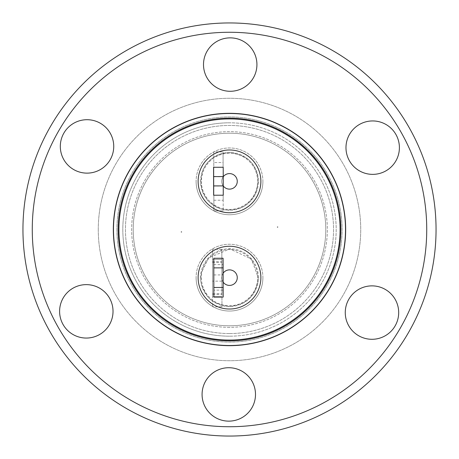 <?xml version="1.0" encoding="UTF-8"?>
<svg xmlns="http://www.w3.org/2000/svg" width="459" height="459" viewBox="0 0 459 459"><rect width="100%" height="100%" fill="white"/><g stroke="black" fill="none" stroke-linecap="round" stroke-linejoin="round"><path stroke-width="0.34" stroke-dasharray="2.29 1.72" d="M229.5 345.667A116.167 116.167 0 0 0 345.667 229.5A116.167 116.167 0 0 0 229.5 113.333A116.167 116.167 0 0 0 113.333 229.5A116.167 116.167 0 0 0 229.5 345.667M372.691 120.941A26.714 26.714 0 0 0 345.977 147.655A26.714 26.714 0 0 0 372.691 174.368A26.714 26.714 0 0 0 399.399 147.655A26.714 26.714 0 0 0 372.691 120.941M371.974 285.871A26.714 26.714 0 0 0 345.26 312.585A26.714 26.714 0 0 0 371.974 339.293A26.714 26.714 0 0 0 398.687 312.585A26.714 26.714 0 0 0 371.974 285.871M228.783 367.716A26.714 26.714 0 0 0 202.075 394.43A26.714 26.714 0 0 0 228.783 421.138A26.714 26.714 0 0 0 255.497 394.43A26.714 26.714 0 0 0 228.783 367.716M86.309 284.632A26.714 26.714 0 0 0 59.601 311.345A26.714 26.714 0 0 0 86.309 338.059A26.714 26.714 0 0 0 113.023 311.345A26.714 26.714 0 0 0 86.309 284.632M87.026 119.707A26.714 26.714 0 0 0 60.313 146.415A26.714 26.714 0 0 0 87.026 173.129A26.714 26.714 0 0 0 113.74 146.415A26.714 26.714 0 0 0 87.026 119.707M230.217 37.862A26.714 26.714 0 0 0 203.503 64.57A26.714 26.714 0 0 0 230.217 91.284A26.714 26.714 0 0 0 256.925 64.57A26.714 26.714 0 0 0 230.217 37.862M22.95 229.5A206.55 206.55 0 0 0 229.5 436.05A206.55 206.55 0 0 0 436.05 229.5A206.55 206.55 0 0 0 229.5 22.95A206.55 206.55 0 0 0 22.95 229.5M229.5 113.488A116.012 116.012 0 0 1 345.512 229.5A116.012 116.012 0 0 1 229.5 345.512A116.012 116.012 0 0 1 113.488 229.5A116.012 116.012 0 0 1 229.5 113.488M32.268 229.5A197.232 197.232 0 0 0 229.5 426.732A197.232 197.232 0 0 0 426.732 229.5A197.232 197.232 0 0 0 229.5 32.268A197.232 197.232 0 0 0 32.268 229.5M98.272 229.5A131.228 131.228 0 0 1 229.5 98.272A131.228 131.228 0 0 1 360.728 229.5A131.228 131.228 0 0 1 229.5 360.728A131.228 131.228 0 0 1 98.272 229.5A131.228 131.228 0 0 1 229.5 98.272A131.228 131.228 0 0 1 360.728 229.5A131.228 131.228 0 0 1 229.5 360.728A131.228 131.228 0 0 1 98.272 229.5M116.907 229.5A112.593 112.593 0 0 0 229.5 342.093A112.593 112.593 0 0 0 342.093 229.5A112.593 112.593 0 0 0 229.5 116.907A112.593 112.593 0 0 0 116.907 229.5A112.593 112.593 0 0 1 229.5 116.907A112.593 112.593 0 0 1 342.093 229.5A112.593 112.593 0 0 1 229.5 342.093A112.593 112.593 0 0 1 116.907 229.5M229.5 118.147A111.353 111.353 0 0 0 118.147 229.5A111.353 111.353 0 0 0 229.5 340.853A111.353 111.353 0 0 0 340.853 229.5A111.353 111.353 0 0 0 229.5 118.147M229.5 340.073A110.573 110.573 0 0 0 340.073 229.5A110.573 110.573 0 0 0 229.5 118.927A110.573 110.573 0 0 0 118.927 229.5A110.573 110.573 0 0 0 229.5 340.073M229.5 327.342A97.842 97.842 0 0 1 131.658 229.5A97.842 97.842 0 0 1 229.5 131.658A97.842 97.842 0 0 1 327.342 229.5A97.842 97.842 0 0 1 229.5 327.342A97.842 97.842 0 0 1 131.658 229.5A97.842 97.842 0 0 1 229.5 131.658A97.842 97.842 0 0 1 327.342 229.5A97.842 97.842 0 0 1 229.5 327.342M229.5 309.016A31.373 31.373 0 0 0 260.873 277.643A31.373 31.373 0 0 0 229.5 246.271A31.373 31.373 0 0 0 198.127 277.643A31.373 31.373 0 0 0 229.5 309.016A31.373 31.373 0 0 0 260.873 277.643A31.373 31.373 0 0 0 229.5 246.271A31.373 31.373 0 0 0 198.127 277.643A31.373 31.373 0 0 0 229.5 309.016A31.373 31.373 0 0 0 260.873 277.643A31.373 31.373 0 0 0 229.5 246.271A31.373 31.373 0 0 0 198.127 277.643A31.373 31.373 0 0 0 229.5 309.016M198.127 181.357A31.373 31.373 0 0 0 229.5 212.729A31.373 31.373 0 0 0 260.873 181.357A31.373 31.373 0 0 0 229.5 149.984A31.373 31.373 0 0 0 198.127 181.357A31.373 31.373 0 0 0 229.5 212.729A31.373 31.373 0 0 0 260.873 181.357A31.373 31.373 0 0 0 229.5 149.984A31.373 31.373 0 0 0 198.127 181.357A31.373 31.373 0 0 0 229.5 212.729A31.373 31.373 0 0 0 260.873 181.357A31.373 31.373 0 0 0 229.5 149.984A31.373 31.373 0 0 0 198.127 181.357M229.5 333.55A104.05 104.05 0 0 0 333.55 229.5A104.05 104.05 0 0 0 229.5 125.45A104.05 104.05 0 0 0 125.45 229.5A104.05 104.05 0 0 0 229.5 333.55A104.05 104.05 0 0 0 333.55 229.5A104.05 104.05 0 0 0 229.5 125.45A104.05 104.05 0 0 0 125.45 229.5A104.05 104.05 0 0 0 229.5 333.55M223.246 185.958A7.763 7.763 0 0 1 221.737 181.357A7.763 7.763 0 0 0 229.5 189.119A7.763 7.763 0 0 0 237.263 181.357A7.763 7.763 0 0 1 229.5 189.119A7.763 7.763 0 0 1 221.737 181.357A7.763 7.763 0 0 0 229.5 189.119A7.763 7.763 0 0 0 237.263 181.357A7.763 7.763 0 0 1 229.5 189.119A7.763 7.763 0 0 1 221.737 181.357A7.763 7.763 0 0 0 229.5 189.119A7.763 7.763 0 0 0 237.263 181.357A7.763 7.763 0 0 1 229.5 189.119A7.763 7.763 0 0 1 221.737 181.357A7.763 7.763 0 0 0 231.847 188.758A7.763 7.763 0 0 0 231.829 173.95A7.763 7.763 0 0 0 221.737 181.357A7.763 7.763 0 0 1 229.5 173.594A7.763 7.763 0 0 1 237.263 181.357A7.763 7.763 0 0 0 229.5 173.594A7.763 7.763 0 0 0 221.737 181.357A7.763 7.763 0 0 1 229.5 173.594A7.763 7.763 0 0 1 237.263 181.357A7.763 7.763 0 0 0 229.5 173.594A7.763 7.763 0 0 0 221.737 181.357A7.763 7.763 0 0 1 229.5 173.594A7.763 7.763 0 0 1 237.263 181.357A7.763 7.763 0 0 0 229.5 173.594A7.763 7.763 0 0 0 221.737 181.357A7.763 7.763 0 0 1 223.223 176.784L223.206 167.254L213.573 167.277L213.636 195.23L223.263 195.207L223.223 176.784M229.5 336.189A106.689 106.689 0 0 1 122.811 229.5A106.689 106.689 0 0 1 229.5 122.811A106.689 106.689 0 0 0 122.811 229.5A106.689 106.689 0 0 0 229.5 336.189A106.689 106.689 0 0 0 336.189 229.5A106.689 106.689 0 0 0 229.5 122.811A106.689 106.689 0 0 1 336.189 229.5A106.689 106.689 0 0 1 229.5 336.189M223.149 282.113A7.763 7.763 0 0 0 237.263 277.643A7.763 7.763 0 0 0 229.5 269.881A7.763 7.763 0 0 0 221.737 277.643A7.763 7.763 0 0 1 229.5 269.881A7.763 7.763 0 0 1 237.263 277.643A7.763 7.763 0 0 0 229.5 269.881A7.763 7.763 0 0 0 221.737 277.643A7.763 7.763 0 0 1 229.5 269.881A7.763 7.763 0 0 1 237.263 277.643A7.763 7.763 0 0 0 221.892 276.083A7.763 7.763 0 0 0 221.8 276.628A7.763 7.763 0 0 0 221.904 279.864A7.763 7.763 0 0 1 221.8 276.628A7.763 7.763 0 0 0 221.737 277.643A7.763 7.763 0 0 1 229.5 269.881A7.763 7.763 0 0 1 237.263 277.643A7.763 7.763 0 0 1 229.5 285.406A7.763 7.763 0 0 1 221.737 277.643A7.763 7.763 0 0 0 230.303 285.366A7.763 7.763 0 0 0 237.263 277.643A7.763 7.763 0 0 1 229.5 285.406A7.763 7.763 0 0 1 221.737 277.643A7.763 7.763 0 0 0 229.5 285.406A7.763 7.763 0 0 0 237.263 277.643A7.763 7.763 0 0 1 229.5 285.406A7.763 7.763 0 0 1 221.737 277.643A7.763 7.763 0 0 0 229.5 285.406A7.763 7.763 0 0 0 231.824 270.236A7.763 7.763 0 0 0 223.131 273.203L223.183 297.071L213.865 297.093L213.848 290.145L223.166 290.128L223.183 297.071L223.166 290.128M213.848 290.145L213.865 297.093L223.183 297.071L213.865 297.093L213.779 258.268L213.791 264.631L213.779 258.268L223.097 258.245L223.131 273.203M262.892 277.643A33.392 33.392 0 0 1 229.5 311.036A33.392 33.392 0 0 1 196.108 277.643A33.392 33.392 0 0 0 229.5 311.036A33.392 33.392 0 0 0 262.892 277.643A33.392 33.392 0 0 0 229.5 244.251A33.392 33.392 0 0 0 196.108 277.643A33.392 33.392 0 0 1 229.5 244.251A33.392 33.392 0 0 1 262.892 277.643A33.392 33.392 0 0 1 229.5 311.036A33.392 33.392 0 0 1 196.108 277.643M262.892 181.357A33.392 33.392 0 0 1 229.5 214.749A33.392 33.392 0 0 1 196.108 181.357A33.392 33.392 0 0 0 229.5 214.749A33.392 33.392 0 0 0 262.892 181.357A33.392 33.392 0 0 0 229.5 147.964A33.392 33.392 0 0 0 196.108 181.357A33.392 33.392 0 0 1 229.5 147.964A33.392 33.392 0 0 1 262.892 181.357A33.392 33.392 0 0 1 229.5 214.749A33.392 33.392 0 0 1 196.108 181.357M200.772 277.643C200.279 282.928 202.534 289.107 207.548 296.187C209.901 300.593 216.654 303.973 227.807 306.325C243.987 305.952 254.005 297.908 257.866 282.193L258.228 277.643L251.452 259.1L229.925 248.916L208.707 257.82L201.134 273.094L200.772 277.643M200.767 181.357C201.031 188.041 203.016 193.887 206.734 198.885C206.676 201.203 221.054 210.779 225.897 209.861C240.562 210.733 250.792 204.416 256.592 190.921L258.233 181.357C257.969 174.672 255.984 168.826 252.266 163.829C248.898 158.584 241.991 154.872 231.543 152.698C208.575 152.388 202.247 171.35 202.408 171.792L200.767 181.357M181.42 232.243A0.31 0.31 0 0 1 181.11 231.927A0.31 0.31 0 0 1 181.42 231.617A0.31 0.31 0 0 0 181.11 231.927A0.31 0.31 0 0 0 181.42 232.243A0.31 0.31 0 0 1 181.11 231.927A0.31 0.31 0 0 1 181.42 231.617A0.31 0.31 0 0 0 181.11 231.927A0.31 0.31 0 0 0 181.42 232.243A0.31 0.31 0 0 0 181.73 231.927A0.31 0.31 0 0 0 181.42 231.617A0.31 0.31 0 0 1 181.73 231.927A0.31 0.31 0 0 1 181.42 232.243A0.31 0.31 0 0 0 181.73 231.927A0.31 0.31 0 0 0 181.42 231.617A0.31 0.31 0 0 1 181.73 231.927A0.31 0.31 0 0 1 181.42 232.243M277.58 227.383A0.31 0.31 0 0 1 277.27 227.073A0.31 0.31 0 0 1 277.58 226.757A0.31 0.31 0 0 0 277.27 227.073A0.31 0.31 0 0 0 277.58 227.383A0.31 0.31 0 0 1 277.27 227.073A0.31 0.31 0 0 1 277.58 226.757A0.31 0.31 0 0 0 277.27 227.073A0.31 0.31 0 0 0 277.58 227.383A0.31 0.31 0 0 0 277.89 227.073A0.31 0.31 0 0 0 277.58 226.757A0.31 0.31 0 0 1 277.89 227.073A0.31 0.31 0 0 1 277.58 227.383A0.31 0.31 0 0 0 277.89 227.073A0.31 0.31 0 0 0 277.58 226.757A0.31 0.31 0 0 1 277.89 227.073A0.31 0.31 0 0 1 277.58 227.383M229.5 325.787A96.287 96.287 0 0 0 325.787 229.5A96.287 96.287 0 0 0 229.5 133.213A96.287 96.287 0 0 0 133.213 229.5A96.287 96.287 0 0 0 229.5 325.787A96.287 96.287 0 0 0 325.787 229.5A96.287 96.287 0 0 0 229.5 133.213A96.287 96.287 0 0 0 133.213 229.5A96.287 96.287 0 0 0 229.5 325.787A96.287 96.287 0 0 0 325.787 229.5A96.287 96.287 0 0 0 229.5 133.213A96.287 96.287 0 0 0 133.213 229.5A96.287 96.287 0 0 0 229.5 325.787A96.287 96.287 0 0 0 325.787 229.5A96.287 96.287 0 0 0 229.5 133.213A96.287 96.287 0 0 0 133.213 229.5A96.287 96.287 0 0 0 229.5 325.787M212.546 261.894L212.615 294.202L212.546 261.894L221.863 261.877L221.932 294.179L221.863 261.877M212.615 294.202L221.932 294.179M221.932 293.875L221.835 249.294L221.961 306.755L221.938 296.663L212.62 296.686L212.615 293.892L221.932 293.875L221.938 296.663L212.62 296.686L221.938 296.663L212.62 296.686L212.615 293.892M213.785 162.549L213.865 200.239L213.785 162.549L223.103 162.526L223.183 200.216L223.103 162.526M213.865 200.239L223.183 200.216M213.814 176.732L213.854 195.368L223.172 195.35L223.206 210.876L223.074 151.866L223.108 167.392L213.791 167.415L213.814 176.732L223.131 176.709L223.172 195.35L213.854 195.368L213.888 210.899L223.206 210.876L213.888 210.899L213.756 151.883L223.074 151.866L213.756 151.883L213.791 167.415L223.108 167.392L223.131 176.709M212.574 274.941L212.54 259.41L221.858 259.392L212.54 259.41L221.858 259.392L221.863 262.181L221.858 259.392L212.54 259.41L212.546 262.204L212.517 249.317L212.643 306.778L212.574 274.941L221.892 274.924M221.835 249.294L212.517 249.317L221.835 249.294M221.961 306.755L212.643 306.778L221.961 306.755M223.097 258.245L223.108 264.613L223.097 258.245L213.779 258.268M256.742 190.973A28.888 28.888 0 0 1 229.5 210.245A28.888 28.888 0 0 1 202.258 171.741A28.888 28.888 0 0 1 239.116 154.115A28.888 28.888 0 0 1 256.742 190.973M229.5 209.465A28.108 28.108 0 0 0 238.858 154.849A28.108 28.108 0 0 0 202.993 171.999A28.108 28.108 0 0 0 229.5 209.465M221.737 181.357A7.763 7.763 0 0 0 229.5 189.119A7.763 7.763 0 0 0 237.263 181.357A7.763 7.763 0 0 0 229.5 173.594A7.763 7.763 0 0 0 221.737 181.357A7.763 7.763 0 0 0 229.5 189.119A7.763 7.763 0 0 0 237.263 181.357A7.763 7.763 0 0 0 229.5 173.594A7.763 7.763 0 0 0 221.737 181.357M200.612 277.643A28.888 28.888 0 0 1 229.5 248.755A28.888 28.888 0 0 1 258.388 277.643A28.888 28.888 0 0 1 229.5 306.532A28.888 28.888 0 0 1 200.612 277.643M257.608 277.643A28.108 28.108 0 0 0 229.5 249.535A28.108 28.108 0 0 0 201.392 277.643A28.108 28.108 0 0 0 229.5 305.751A28.108 28.108 0 0 0 257.608 277.643M221.737 277.643A7.763 7.763 0 0 0 229.5 285.406A7.763 7.763 0 0 0 237.263 277.643A7.763 7.763 0 0 0 229.5 269.881A7.763 7.763 0 0 0 221.737 277.643A7.763 7.763 0 0 0 229.5 285.406A7.763 7.763 0 0 0 237.263 277.643A7.763 7.763 0 0 0 229.5 269.881A7.763 7.763 0 0 0 221.737 277.643M223.154 186.033L213.837 186.05M221.904 281.132L212.586 281.155M212.546 262.204L221.863 262.181M213.791 264.631L223.108 264.613"/><path stroke-width="0.69" d="M229.5 113.333A116.167 116.167 0 0 1 345.667 229.5A116.167 116.167 0 0 1 229.5 345.667A116.167 116.167 0 0 1 113.333 229.5A116.167 116.167 0 0 1 229.5 113.333M372.691 120.941A26.714 26.714 0 0 0 345.977 147.655A26.714 26.714 0 0 0 372.691 174.368A26.714 26.714 0 0 0 399.399 147.655A26.714 26.714 0 0 0 372.691 120.941M371.974 285.871A26.714 26.714 0 0 0 345.26 312.585A26.714 26.714 0 0 0 371.974 339.293A26.714 26.714 0 0 0 398.687 312.585A26.714 26.714 0 0 0 371.974 285.871M228.783 367.716A26.714 26.714 0 0 0 202.075 394.43A26.714 26.714 0 0 0 228.783 421.138A26.714 26.714 0 0 0 255.497 394.43A26.714 26.714 0 0 0 228.783 367.716M86.309 284.632A26.714 26.714 0 0 0 59.601 311.345A26.714 26.714 0 0 0 86.309 338.059A26.714 26.714 0 0 0 113.023 311.345A26.714 26.714 0 0 0 86.309 284.632M87.026 119.707A26.714 26.714 0 0 0 60.313 146.415A26.714 26.714 0 0 0 87.026 173.129A26.714 26.714 0 0 0 113.74 146.415A26.714 26.714 0 0 0 87.026 119.707M230.217 37.862A26.714 26.714 0 0 0 203.503 64.57A26.714 26.714 0 0 0 230.217 91.284A26.714 26.714 0 0 0 256.925 64.57A26.714 26.714 0 0 0 230.217 37.862M426.732 229.5A197.232 197.232 0 0 1 229.5 426.732A197.232 197.232 0 0 1 32.268 229.5A197.232 197.232 0 0 1 229.5 32.268A197.232 197.232 0 0 1 426.732 229.5M22.95 229.5A206.55 206.55 0 0 0 229.5 436.05A206.55 206.55 0 0 0 436.05 229.5A206.55 206.55 0 0 0 229.5 22.95A206.55 206.55 0 0 0 22.95 229.5M229.5 113.488A116.012 116.012 0 0 1 345.512 229.5A116.012 116.012 0 0 1 229.5 345.512A116.012 116.012 0 0 1 113.488 229.5A116.012 116.012 0 0 1 229.5 113.488M229.5 118.147A111.353 111.353 0 0 0 118.147 229.5A111.353 111.353 0 0 0 229.5 340.853A111.353 111.353 0 0 0 340.853 229.5A111.353 111.353 0 0 0 229.5 118.147M229.5 118.927A110.573 110.573 0 0 1 340.073 229.5A110.573 110.573 0 0 1 229.5 340.073A110.573 110.573 0 0 1 118.927 229.5A110.573 110.573 0 0 1 229.5 118.927M229.5 246.271A31.373 31.373 0 0 1 260.873 277.643A31.373 31.373 0 0 1 229.5 309.016A31.373 31.373 0 0 1 198.127 277.643A31.373 31.373 0 0 1 229.5 246.271M260.873 181.357A31.373 31.373 0 0 1 229.5 212.729A31.373 31.373 0 0 1 198.127 181.357A31.373 31.373 0 0 1 229.5 149.984A31.373 31.373 0 0 1 260.873 181.357M223.223 176.784A7.763 7.763 0 0 1 237.263 181.357A7.763 7.763 0 0 1 223.246 185.958M223.131 273.203A7.763 7.763 0 0 1 237.263 277.643A7.763 7.763 0 0 1 223.149 282.113M213.619 185.912L213.636 195.23L223.263 195.207L223.246 185.889L213.619 185.912L213.596 176.595L223.223 176.572L223.246 185.889M223.223 176.572L223.206 167.254L213.573 167.277L213.596 176.595M223.114 267.855L223.16 287.46L213.842 287.477L213.796 267.878L223.114 267.855L223.097 258.245L213.779 258.268L223.097 258.245M213.842 287.477L213.865 297.093L223.183 297.071L223.16 287.46M213.796 267.878L213.779 258.268"/></g></svg>
